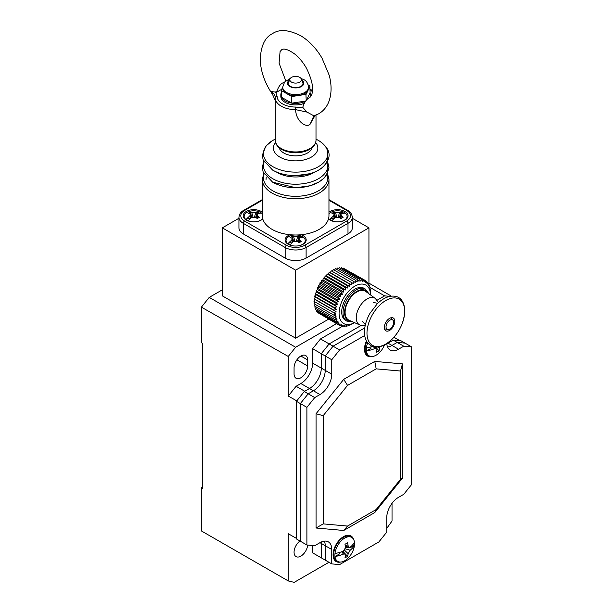 <?xml version="1.0" encoding="UTF-8"?>
<svg xmlns="http://www.w3.org/2000/svg" width="613" height="613" viewBox="0 0 613 613"><rect width="100%" height="100%" fill="white"/><g stroke="black" fill="none" stroke-linecap="round" stroke-linejoin="round"><path stroke-width="0.92" d="M238.94 218.266L222.335 227.852L295.635 270.172L368.934 227.852L352.329 218.266M368.934 285.099L368.934 227.852M295.635 270.172L295.635 338.184L222.335 295.864L222.335 227.852M295.635 338.184L328.622 319.143M328.499 218.925A10.551 6.092 0 0 0 330.062 220.075A10.551 6.092 0 0 0 341.556 221.393A10.551 6.092 0 0 0 348.069 215.761A10.551 6.092 0 0 0 344.981 211.454A10.551 6.092 0 0 0 328.959 212.205M290.164 234.741A10.551 6.092 0 0 0 285.083 239.944A10.551 6.092 0 0 0 288.179 244.25A10.551 6.092 0 0 0 299.673 245.575A10.551 6.092 0 0 0 306.186 239.944A10.551 6.092 0 0 0 303.098 235.637A10.551 6.092 0 0 0 301.113 234.741M262.318 212.205A10.551 6.092 0 0 0 261.215 211.454A10.551 6.092 0 0 0 249.713 210.136A10.551 6.092 0 0 0 243.2 215.761A10.551 6.092 0 0 0 246.288 220.075A10.551 6.092 0 0 0 262.77 218.925M238.94 217.278L238.94 227.852A14.812 8.551 0 0 0 243.277 233.898L285.168 258.081A14.812 8.551 0 0 0 306.109 258.081L347.992 233.898A14.812 8.551 0 0 0 352.329 227.852L352.329 217.278A14.812 8.551 180 0 1 347.992 223.324L306.109 247.499A14.812 8.551 180 0 1 285.168 247.499L243.277 223.324A14.812 8.551 180 0 1 238.94 217.278C239.292 214.129 240.863 211.83 243.667 210.382A1.854 1.065 60 0 1 244.587 210.474A12.957 7.479 180 0 0 244.587 221.055L286.47 245.238A12.957 7.479 180 0 0 304.799 245.238L346.682 221.055A12.957 7.479 180 0 0 346.682 210.474L328.959 200.236M288.24 84.203A7.402 4.276 180 0 1 288.233 83.973A7.402 4.276 180 0 1 288.409 83.046L289.964 79.008A5.816 3.356 180 0 1 291.527 77.368A5.816 3.356 180 0 1 297.259 76.518A5.816 3.356 180 0 1 301.312 79.008A5.816 3.356 180 0 1 299.749 82.111A5.816 3.356 180 0 1 292.838 82.678A5.816 3.356 180 0 1 289.964 79.008M301.312 79.008L302.86 83.046A7.402 4.276 180 0 1 303.044 83.973A7.402 4.276 180 0 1 303.029 84.203M291.527 82.111A5.816 3.356 0 0 0 297.857 82.839A5.816 3.356 0 0 0 301.45 79.736A5.816 3.356 0 0 0 299.749 77.368A5.816 3.356 0 0 0 293.412 76.64A5.816 3.356 0 0 0 289.826 79.736A5.816 3.356 0 0 0 291.527 82.111M352.146 323.963L354.513 322.637L348.031 325.825L346.023 326.3L346.544 325.664L344.092 326.476L344.774 325.679L342.276 326.338L343.119 325.403L340.583 325.894L341.594 324.844L339.043 325.151L340.223 324.009L337.671 324.116L339.02 322.905L336.491 322.806L338.001 321.541L335.51 321.235L337.181 319.948L334.752 319.419L336.575 318.132L334.223 317.388L336.185 316.132L333.924 315.174L336.016 313.963L333.863 312.791L336.07 311.657L334.039 310.278L336.353 309.243L334.46 307.672L336.851 306.753L335.104 304.998L337.564 304.224L335.97 302.301L338.483 301.68L337.05 299.611L339.594 299.167L338.33 296.96L340.889 296.7L339.786 294.386L342.338 294.324L341.41 291.918L343.931 292.072L343.173 289.597L345.648 289.964L345.05 287.443L347.464 288.026L347.019 285.497L349.349 286.294L349.058 283.773L351.287 284.784L351.134 282.294L353.257 283.52L353.226 281.091L333.334 269.605L332.284 271.413M351.134 282.294L331.242 270.808L330.323 272.678L329.158 272.287L328.376 274.187L327.12 274.011L326.491 275.919L325.151 275.957L324.675 277.85L323.273 278.11L322.959 279.965L321.511 280.432L321.365 282.218L319.894 282.899L319.917 284.593L318.438 285.474L318.63 287.053L317.159 288.125L317.511 289.574L316.078 290.815L316.599 292.117L315.212 293.512L315.879 294.646L314.561 296.186L315.381 297.136L314.147 298.792L315.097 299.55L313.971 301.305L333.863 312.791M315.013 301.91L314.025 303.68L333.924 315.174M315.082 304.293L314.323 305.902L334.223 317.388M315.404 306.531L314.86 307.933L334.752 319.419M315.979 308.584L315.618 309.749L335.51 321.235M316.798 310.431L316.592 311.32L336.491 322.806M317.863 312.048L317.772 312.63L337.671 324.116M319.158 313.427L339.043 325.151M353.226 281.091L355.226 282.516L355.302 280.164L357.164 281.788L357.341 279.536L359.049 281.336L359.31 279.214L360.865 281.175L361.187 279.191L362.582 281.298L362.95 279.482L364.176 281.719L364.574 280.08L344.406 268.778M362.95 279.482L343.058 267.996L342.537 268.425M361.187 279.191L341.295 267.705L340.583 268.394M359.31 279.214L339.418 267.72L338.56 268.693M357.341 279.536L337.449 268.05L336.483 269.299M355.302 280.164L335.411 268.678L334.384 270.21M364.574 280.08L365.624 282.417L366.03 280.969L364.605 280.141M366.03 280.969L366.919 283.39L367.31 282.141L366.237 281.528M367.31 282.141L368.03 284.624L368.39 283.589L367.601 283.129M368.39 283.589L368.949 286.11L369.256 285.283L368.697 284.961M369.256 285.283L369.539 286.999M369.9 287.206L370.114 289.221M370.321 289.336L370.436 291.604M370.497 291.642L370.505 294.93A22.214 12.827 -60 0 0 354.797 286.194A22.214 12.827 -60 0 0 339.089 313.228A22.214 12.827 -60 0 0 354.506 322.63M346.023 326.3L345.517 326.009M344.092 326.476L343.372 326.055M342.276 326.338L341.28 325.764M340.583 325.894L339.25 325.128M336.07 311.657L315.097 299.55M334.039 310.278L314.147 298.792M336.353 309.243L315.381 297.136M334.46 307.672L314.561 296.186M336.851 306.753L315.879 294.646M335.104 304.998L315.212 293.512M337.564 304.224L316.599 292.117M335.97 302.301L316.078 290.815M338.483 301.68L317.511 289.574M337.05 299.611L317.159 288.125M339.594 299.167L318.63 287.053M338.33 296.96L318.438 285.474M340.889 296.7L319.917 284.593M339.786 294.386L319.894 282.899M342.338 294.324L321.365 282.218M341.41 291.918L321.511 280.432M343.931 292.072L322.959 279.965M343.173 289.597L323.273 278.11M345.648 289.964L324.675 277.85M345.05 287.443L325.151 275.957M347.464 288.026L326.491 275.919M347.019 285.497L327.12 274.011M349.349 286.294L328.376 274.187M349.058 283.773L329.158 272.287M351.287 284.784L330.323 272.678M364.053 288.302A18.513 10.689 120 0 0 349.785 293.259A18.513 10.689 120 0 0 341.709 311.887A18.513 10.689 120 0 0 345.54 320.361L346.851 321.12A18.513 10.689 -60 0 1 343.019 312.722A18.513 10.689 -60 0 1 343.019 312.645A18.513 10.689 -60 0 1 351.096 294.018A18.513 10.689 -60 0 1 365.363 289.052L364.053 288.302M389.876 329.005A5.417 3.126 -60 0 1 387.73 329.488A5.417 3.126 -60 0 1 386.213 325.403A5.417 3.126 -60 0 1 389.876 320.155A5.417 3.126 -60 0 1 393.048 320.27A5.417 3.126 -60 0 1 393.262 324.706A5.417 3.126 -60 0 1 389.876 329.005M296.424 234.994A9.593 5.54 180 0 1 301.289 236.043A9.593 5.54 180 0 1 302.424 236.595A9.593 5.54 180 0 1 303.389 237.246A9.593 5.54 180 0 1 305.213 240.173A9.593 5.54 180 0 1 298.102 245.867M293.167 245.867A9.593 5.54 180 0 1 289.98 244.993A9.593 5.54 180 0 1 288.853 244.434A9.593 5.54 180 0 1 287.888 243.782L290.439 242.311L291.803 243.1M299.611 238.013L298.738 237.515L301.289 236.043A22.16 12.796 120 0 0 297.627 236.764L293.642 236.764A22.16 12.796 -120 0 0 292.179 236.334A22.099 16.674 -84.3 0 0 290.087 237.545A22.16 12.796 -120 0 1 291.55 237.967L292.355 238.764L291.55 240.273A22.16 12.796 120 0 0 287.888 243.782A9.593 5.54 180 0 1 286.064 240.173A9.593 5.54 180 0 1 294.853 234.994M289.98 244.993A22.16 12.796 -60 0 1 293.642 241.476L297.627 241.476A22.16 12.796 -120 0 1 299.09 242.74A22.099 6.904 136.6 0 1 301.182 241.537A22.16 12.796 -120 0 0 299.726 240.273L298.914 238.764L299.726 237.967A22.16 12.796 -60 0 1 303.389 237.246M298.332 241.829L297.566 241.43M298.738 237.515L297.589 241.399M293.711 241.43L292.179 236.334M292.937 241.829L293.688 241.399M328.959 213.837A9.593 5.54 180 0 1 343.173 211.86A9.593 5.54 180 0 1 344.307 212.42A9.593 5.54 180 0 1 345.272 213.071A9.593 5.54 180 0 1 347.096 215.991A9.593 5.54 180 0 1 339.985 221.684M335.05 221.684A9.593 5.54 180 0 1 331.863 220.81A9.593 5.54 180 0 1 330.736 220.251A9.593 5.54 180 0 1 329.771 219.6L332.323 218.128L333.687 218.918M341.495 213.83L340.629 213.332L343.173 211.86A22.16 12.796 120 0 0 339.51 212.581L335.526 212.581A22.16 12.796 -120 0 0 334.062 212.152A22.099 16.674 -84.3 0 0 331.97 213.362A22.16 12.796 -120 0 1 333.434 213.791L334.246 214.588L333.434 216.09A22.16 12.796 120 0 0 329.771 219.6A9.593 5.54 180 0 1 328.637 218.42M331.863 220.81A22.16 12.796 -60 0 1 335.526 217.301L339.51 217.301A22.16 12.796 -120 0 1 340.974 218.565A22.099 6.904 136.6 0 1 343.073 217.354A22.16 12.796 -120 0 0 341.61 216.09L340.797 214.588L341.61 213.791A22.16 12.796 -60 0 1 345.272 213.071M340.223 217.646L339.449 217.247M340.629 213.332L339.472 217.217M334.821 217.646L335.572 217.217L334.062 212.152M251.284 221.684A9.593 5.54 180 0 1 248.096 220.81A9.593 5.54 180 0 1 246.97 220.251A9.593 5.54 180 0 1 246.005 219.6A9.593 5.54 180 0 1 244.173 215.991A9.593 5.54 180 0 1 249.675 211.316A9.593 5.54 180 0 1 259.406 211.86A9.593 5.54 180 0 1 260.533 212.42A9.593 5.54 180 0 1 261.498 213.071A9.593 5.54 180 0 1 262.318 213.837M262.64 218.42A9.593 5.54 180 0 1 256.219 221.684M257.721 213.83L256.855 213.332L259.406 211.86A22.16 12.796 120 0 0 255.744 212.581L251.759 212.581A22.16 12.796 -120 0 0 250.296 212.152A22.099 16.674 -84.3 0 0 248.204 213.362A22.16 12.796 -120 0 1 249.667 213.791L250.472 214.588L249.667 216.09A22.16 12.796 120 0 0 246.005 219.6L248.556 218.128L249.92 218.918M248.096 220.81A22.16 12.796 -60 0 1 251.759 217.301L255.744 217.301A22.16 12.796 -120 0 1 257.207 218.565A22.099 6.904 136.6 0 1 259.299 217.354A22.16 12.796 -120 0 0 257.835 216.09L257.031 214.588L257.835 213.791A22.16 12.796 -60 0 1 261.498 213.071M256.449 217.646L255.675 217.247M256.855 213.332L255.705 217.217M251.828 217.247L250.296 212.152M251.054 217.646L251.797 217.217M315.664 142.507A22.214 12.827 180 0 1 308.477 158.514A22.214 12.827 180 0 1 279.926 157.12A22.214 12.827 180 0 1 275.612 142.507M262.318 179.494L262.318 215.761A33.317 19.233 0 0 0 272.072 229.369A33.317 19.233 0 0 0 308.385 233.538A33.317 19.233 0 0 0 328.959 215.761L328.959 179.494A33.317 19.233 180 0 1 308.385 197.263A33.317 19.233 180 0 1 272.072 193.095A33.317 19.233 180 0 1 262.318 179.494L263.782 173.448M301.657 152.185A16.658 9.616 180 0 1 289.612 152.185M279.153 147.633A16.658 9.616 0 0 0 283.857 153.043A16.658 9.616 0 0 0 300.876 155.373A16.658 9.616 0 0 0 312.117 147.633M315.067 115.466L310.032 124.324L313.864 115.849L307.09 112.11L302.715 107.39C304.316 102.524 306.324 99.436 308.722 98.149L311.419 95.344C314.025 89.375 312.362 80.303 306.408 68.12C303.083 62.319 299.205 57.637 294.792 54.09C284.884 46.986 282.057 49.492 281.75 49.645L280.08 51.569L279.076 63.162L285.781 80.832M284.309 82.387L282.547 83.031C280.141 84.326 278.141 87.406 276.532 92.279L271.444 91.529L272.471 94.295C264.893 83.245 260.809 71.805 260.226 59.959C260.763 46.128 264.854 37.347 272.501 33.615C279.551 28.857 289.198 29.708 301.443 36.159C309.588 41.339 316.438 48.649 321.994 58.097L329.181 75.192C331.679 84.441 331.694 92.9 329.235 100.563C327.281 106.325 323.794 110.731 318.775 113.773L313.864 115.849M276.532 92.279L281.719 89.283M310.032 124.324C306.431 128.017 296.071 121.772 295.581 109.627L295.581 107.053L303.289 107.919M275.628 91.942L277.13 96.394A1.854 1.51 179.7 0 0 275.275 97.911L275.275 140.193A20.359 11.754 0 0 0 287.842 151.059A20.359 11.754 0 0 0 310.032 148.507A20.359 11.754 0 0 0 310.209 148.4A20.359 11.754 0 0 0 316.001 140.193C316.063 143.603 313.948 146.66 309.649 149.357C298.179 156.292 275.306 152.07 275.275 140.193M271.444 91.529C273.934 93.375 275.214 95.498 275.275 97.911A20.359 11.754 180 0 0 295.581 109.627L307.09 112.11M308.255 84.908L309.871 85.843A14.812 8.551 180 0 1 310.009 86.142L308.155 90.142A12.957 7.479 0 0 0 308.592 88.203L308.592 87.146A12.957 7.479 180 0 1 300.592 94.057A12.957 7.479 180 0 1 286.47 92.433A12.957 7.479 180 0 1 286.424 92.41A12.957 7.479 180 0 1 282.677 87.146L282.677 88.203A12.957 7.479 0 0 0 286.47 93.49A12.957 7.479 0 0 0 298.991 95.429L292.064 96.502A14.812 8.551 180 0 1 291.803 96.463A14.812 8.551 180 0 1 291.543 96.417L291.765 103.153L281.405 97.214L281.405 90.563A14.812 8.551 180 0 1 281.267 90.264L282.677 87.215M291.765 103.153L305.688 101.045M306.799 99.712L310.086 92.571L309.871 85.843M298.991 95.429A12.957 7.479 0 0 0 308.155 90.142L306.293 94.134A14.812 8.551 0 0 1 305.918 94.356L298.991 95.429M289.259 80.839A7.586 4.383 0 0 0 288.049 83.215A7.586 4.383 0 0 0 290.271 86.31A7.586 4.383 0 0 0 298.539 87.261A7.586 4.383 0 0 0 303.228 83.215A7.586 4.383 0 0 0 302.017 80.839M291.543 96.417L281.405 90.563M305.918 94.356L306.216 100.363M291.543 103.068A14.812 8.551 180 0 1 285.168 100.9A14.812 8.551 180 0 1 281.405 97.214M281.183 96.716A14.812 8.551 180 0 1 280.831 94.854A14.812 8.551 180 0 1 281.183 92.992M310.009 92.793A14.812 8.551 180 0 1 310.446 94.854A14.812 8.551 180 0 1 309.611 97.682M305.588 101.183A14.812 8.551 180 0 1 292.064 103.153M280.831 94.854L280.831 96.364A14.812 8.551 0 0 0 285.168 102.409A14.812 8.551 0 0 0 304.293 103.298M310.4 97A14.812 8.551 0 0 0 310.446 96.364L310.446 94.854M365.723 291.436A16.658 9.616 120 0 0 352.72 295.221A16.658 9.616 120 0 0 345.111 312.339A16.658 9.616 120 0 0 349.096 320.239L359.938 325.036A15.394 8.888 -60 0 1 356.26 317.741A15.394 8.888 -60 0 1 363.294 301.925A15.394 8.888 -60 0 1 375.302 298.431L365.723 291.436M384.32 327.419A7.402 4.276 120 0 0 385.853 330.813A7.402 4.276 120 0 0 391.561 328.829A7.402 4.276 120 0 0 394.795 321.373A7.402 4.276 120 0 0 393.262 317.986A7.402 4.276 120 0 0 387.554 319.971A7.402 4.276 120 0 0 384.32 327.419M377.133 300.201L384.642 295.864L369.923 287.367M295.635 347.257L209.248 297.382L201.393 307.151L288.248 356.444L295.635 347.257L336.476 323.672M222.335 289.819L209.248 297.382M201.393 307.151L201.393 342.721L202.711 343.472L202.711 488.561L201.393 487.81L201.393 530.942L288.248 580.925L294.194 582.35L328.966 562.274M288.248 356.444L288.248 396.044L296.102 386.282L300.868 383.523A16.658 9.616 -60 0 0 312.653 363.126L312.653 348.713L320.507 338.943L342.376 326.315M384.642 295.864L389.983 296.347M307.68 359.946A9.624 5.555 120 0 0 305.688 355.54A9.624 5.555 120 0 0 300.868 356.023A9.624 5.555 120 0 0 294.064 367.808L294.064 373.853A9.624 5.555 120 0 0 296.056 378.259A9.624 5.555 120 0 0 300.868 377.784A9.624 5.555 120 0 0 307.68 365.992L307.68 359.946L300.868 356.023M386.734 528.391L392.029 521.012L392.029 503.334M368.934 283.137L391.347 296.133M393.975 337.265L399.975 340.751M296.424 538.383L288.248 533.701L288.248 580.925M386.78 343.579A16.658 9.616 120 0 0 390.182 350.046A16.658 9.616 120 0 0 398.511 349.218L403.752 346.199L411.607 346.897L411.607 484.538L403.752 494.308L398.511 497.335A16.658 9.616 120 0 0 386.734 517.74L386.734 532.153L378.88 541.923L339.617 564.588L331.763 563.891L331.763 549.478L325.219 545.7A16.658 9.616 120 0 0 324.369 541.118A16.658 9.616 -60 0 1 325.219 545.7L325.219 560.113L321.289 557.845L321.289 543.432L321.289 557.845L312.653 552.857L312.653 545.509M299.972 540.995A9.624 5.555 120 0 0 294.424 549.47A9.624 5.555 120 0 0 296.056 556.604A9.624 5.555 120 0 0 300.868 556.129A9.624 5.555 120 0 0 307.649 545.064M331.763 563.891L325.219 560.113L325.219 545.7L321.289 543.432A16.658 9.616 120 0 0 321.227 542.03A16.658 9.616 -60 0 1 321.289 543.432L319.978 542.674L314.745 545.7L306.891 544.995L300.347 541.218L300.347 403.576L300.347 541.218L296.424 538.95L296.424 401.308L300.347 403.576L308.201 393.807L304.278 391.538L296.424 401.308M296.769 400.879L288.248 396.044M202.711 487.051L201.393 487.81M296.102 386.282L304.745 391.27L309.511 388.512A16.658 9.616 120 0 0 321.289 368.114L321.289 353.701L329.143 343.931L361.126 325.465L329.143 343.931L321.289 353.701L312.653 348.713M387.684 342.966L388.044 343.173A16.658 9.616 -60 0 1 386.803 343.816A16.658 9.616 120 0 0 388.044 343.173L392.81 340.422L391.607 339.725M320.507 338.943L333.074 346.192L364.781 327.886L333.074 346.192L325.219 355.961L333.074 346.192L339.617 349.977L364.697 335.495M393.278 340.154L388.044 343.173L391.968 345.441A16.658 9.616 -60 0 1 387.585 346.996A16.658 9.616 120 0 0 391.968 345.441L397.209 342.414L405.063 343.119L397.209 342.414L393.278 340.154L401.132 340.851L411.607 346.897M319.978 394.557L313.435 390.78A16.658 9.616 120 0 0 325.219 370.375A16.658 9.616 -60 0 1 313.435 390.78L308.201 393.807L300.347 403.576L306.891 407.354L314.745 397.584L319.978 394.557A16.658 9.616 120 0 0 331.763 374.152L331.763 359.747L339.617 349.977M312.653 363.126L325.219 370.375L325.219 355.961L321.289 353.701L321.289 368.114A16.658 9.616 -60 0 1 309.511 388.512L304.278 391.538M398.511 349.218L391.968 345.441L397.209 342.414L403.752 346.199M331.763 374.152L325.219 370.375L325.219 355.961L331.763 359.747M300.868 383.523L313.435 390.78L308.201 393.807L314.745 397.584M306.891 544.995L306.891 407.354M331.763 549.478A16.658 9.616 120 0 0 328.307 541.854A16.658 9.616 120 0 0 319.978 542.674M402.442 363.877L402.442 478.14L374.781 512.545L343.717 530.483L316.055 528.015L316.055 413.752L343.717 379.347L374.781 361.409L402.442 363.877L400.527 371.034L400.527 479.243L402.442 478.14M366.444 341.043A14.812 8.551 120 0 0 364.482 349.218A14.812 8.551 120 0 0 367.547 356A14.812 8.551 120 0 0 371.784 356.528M353.525 539.302A14.812 8.551 120 0 0 350.942 535.9A14.812 8.551 120 0 0 339.533 539.861A14.812 8.551 120 0 0 333.074 554.765A14.812 8.551 120 0 0 336.139 561.546A14.812 8.551 120 0 0 340.376 562.075M400.527 479.243L376.183 509.526L374.781 512.545M376.183 509.526L347.548 526.061L343.717 530.483M347.548 526.061L323.204 523.885L316.055 528.015M323.204 523.885L323.204 415.668L316.055 413.752M323.204 415.668L347.548 385.393L343.717 379.347M347.548 385.393L376.183 368.857L374.781 361.409M376.183 368.857L400.527 371.034M369.938 356.222A14.812 8.551 -60 0 1 367.172 355.755M364.75 346.353A7.961 4.598 120 0 0 365.141 346.682M338.522 561.769A14.812 8.551 -60 0 1 335.755 561.301M350.544 535.685A14.812 8.551 -60 0 1 352.337 537.854M341.671 538.467A7.961 4.598 120 0 0 341.188 538.298M333.334 551.899A7.961 4.598 120 0 0 333.725 552.229M372.505 346.414A29.562 17.064 180 0 1 366.405 347.962A13.884 8.015 -60 0 1 367.693 342.943M384.527 344.889A13.884 8.015 -60 0 1 369.195 355.877A13.884 8.015 -60 0 1 366.405 350.981L370.903 348.383L370.903 346.912M373.363 346.674L374.941 348.521A29.562 17.064 0 0 1 366.405 350.981A13.884 8.015 -60 0 1 366.313 349.517A13.884 8.015 -60 0 1 366.405 347.962M366.773 341.625A13.884 8.015 120 0 0 365.141 348.843A13.884 8.015 120 0 0 368.015 355.195L369.195 355.877M378.305 346.943L379.577 348.169L380.121 346.59M379.577 348.169A29.562 17.064 60 0 1 379.003 350.782A29.447 22.214 -155.7 0 1 376.382 352.291A29.562 17.064 60 0 0 376.957 349.686L376.627 348.536L374.941 348.521M379.003 350.782L375.447 347.027M365.141 344.636L365.141 348.843M348.161 546.037A29.562 17.064 60 0 0 347.586 542.766A29.447 9.203 -16.6 0 1 344.973 544.275A29.562 17.064 60 0 1 345.548 547.547L343.525 551.041A29.562 17.064 180 0 1 334.989 553.508A13.884 8.015 -60 0 1 341.579 540.474A13.884 8.015 -60 0 1 351.663 537.379A13.884 8.015 -60 0 1 354.452 542.275A29.562 17.064 180 0 1 350.184 547.202L349.027 547.486L348.161 546.037L345.219 545.486M354.452 542.275A13.884 8.015 -60 0 1 354.536 543.731A13.884 8.015 -60 0 1 354.452 545.294A13.884 8.015 -60 0 1 347.862 558.328A13.884 8.015 -60 0 1 337.778 561.424A13.884 8.015 -60 0 1 334.989 556.527L339.495 553.93L339.495 552.459M341.579 551.792L343.525 554.068A29.562 17.064 0 0 1 334.989 556.527A13.884 8.015 -60 0 1 334.905 555.072A13.884 8.015 -60 0 1 334.989 553.508M351.663 537.379L350.483 536.697A13.884 8.015 120 0 0 343.541 537.386A13.884 8.015 120 0 0 333.725 554.39A13.884 8.015 120 0 0 336.598 560.742L337.778 561.424M344.606 550.275L348.161 553.723L350.184 550.221A29.562 17.064 0 0 0 354.452 545.294L349.946 547.892L349.946 547.363M348.161 553.723A29.562 17.064 60 0 1 347.586 556.328A29.447 22.214 -155.7 0 1 344.973 557.838A29.562 17.064 60 0 0 345.548 555.232L345.211 554.091L343.525 554.068M347.027 546.735L347.027 547.194L349.946 547.892M345.533 547.424L347.027 547.194M347.586 556.328L343.962 552.497L343.418 551.095M343.962 552.497L343.564 552.734M333.725 550.183L333.725 554.39M262.318 200.236L244.587 210.474M304.799 245.238A1.854 1.065 60 0 1 306.109 247.499L306.109 258.081M347.992 233.898L347.992 223.324A1.854 1.065 -120 0 0 346.682 221.055M346.682 210.474A1.854 1.065 -60 0 1 347.609 210.382L328.959 199.616M244.587 221.055A1.854 1.065 120 0 0 243.277 223.324L243.277 233.898M285.168 258.081L285.168 247.499A1.854 1.065 -60 0 1 286.47 245.238M296.454 240.917L297.627 236.764M293.642 236.764L294.815 240.917M298.799 242.48L299.726 240.273M291.55 240.273L292.47 242.48M338.338 216.734L339.51 212.581M335.526 212.581L336.698 216.734M340.682 218.297L341.61 216.09M333.434 216.09L334.361 218.297M254.571 216.734L255.744 212.581M251.759 212.581L252.931 216.734M256.916 218.297L257.835 216.09M249.667 216.09L250.587 218.297M318.392 140.415A32.182 18.582 0 0 0 316.001 139.166L318.66 140.523C333.051 150.208 330.192 158.89 324.108 165.985C320.607 169.426 315.902 171.992 309.994 173.694L295.772 175.64C286.869 175.602 279.145 173.755 272.616 170.1L263.115 159.801L262.318 155.265L265.797 146.155L272.348 140.676L275.275 139.143A32.182 18.582 0 0 0 272.885 166.69A32.182 18.582 0 0 0 318.392 166.69A32.182 18.582 0 0 0 318.392 140.415M327.671 155.311A32.182 18.582 180 0 1 309.343 173.87A32.182 18.582 180 0 1 272.885 170.199M314.975 171.931A25.761 14.873 180 0 1 277.421 172.621A25.761 14.873 180 0 1 276.302 171.931M264.096 161.962A32.182 18.582 0 0 0 272.885 178.781A32.182 18.582 0 0 0 310.852 182.015A32.182 18.582 0 0 0 327.173 161.962M327.671 167.403A32.182 18.582 180 0 1 309.343 185.961A32.182 18.582 180 0 1 272.885 182.291M264.096 174.054A32.182 18.582 0 0 0 272.885 190.873A32.182 18.582 0 0 0 310.852 194.106A32.182 18.582 0 0 0 327.173 174.054M310.086 89.69A18.513 10.689 180 0 1 312.362 91.789M295.581 107.053A18.513 10.689 180 0 1 277.122 96.394M301.726 80.096A8.145 4.705 180 0 1 301.221 86.64A8.145 4.705 180 0 1 289.88 86.54A8.145 4.705 0 0 1 289.849 86.525A8.145 4.705 180 0 1 289.543 80.096M351.755 321.411A17.402 10.046 -60 0 1 344.59 312.714A17.402 10.046 120 0 1 344.59 312.645A17.402 10.046 -60 0 1 354.26 293.175A17.402 10.046 -60 0 1 368.076 293.152M404.695 311.366A26.665 15.394 -60 0 1 385.838 344.023A26.665 15.394 -60 0 1 366.98 333.135A26.665 15.394 -60 0 1 385.838 300.477A26.665 15.394 -60 0 1 404.695 311.366M296.907 359.777L307.68 365.992M350.184 550.221L345.418 548.865M266.218 177.057L266.019 179.494M352.329 217.278C351.946 214.083 350.375 211.784 347.609 210.382M262.318 199.616L243.667 210.382M387.73 329.488L384.489 328.829M393.048 320.27L390.856 317.795M305.213 240.173L305.427 242.212M286.064 240.173L285.842 242.212M298.293 242.035L298.914 238.764M292.976 242.035L292.355 238.764M347.096 215.991L347.318 218.029M340.184 217.853L340.797 214.588M334.859 217.853L334.246 214.588M244.173 215.991L243.959 218.029M256.41 217.853L257.031 214.588M251.092 217.853L250.472 214.588M327.495 161.357L328.959 167.403L327.143 174.115L324.108 178.069L318.783 182.115L309.994 185.785L295.772 187.731L272.616 182.191L263.115 171.893L262.318 167.357L263.782 161.357M328.959 179.494L327.495 173.448M310.086 88.977L312.477 90.755M316.001 115.121L316.001 140.193M275.275 98.494L275.275 98.931M275.306 101.643C276.072 102.57 275.13 100.118 272.471 94.295M308.592 87.146C307.895 83.146 306.301 80.648 303.803 79.652L300.983 78.426M290.286 78.426L284.601 82.019L282.677 87.146M368.919 293.773L365.363 289.052M352.72 321.84L346.851 321.12M359.938 325.036L365.164 325.741M375.302 298.431L378.52 302.607M404.818 310.983C404.212 297.443 396.458 294.715 388.665 296.661C384.772 297.803 381.002 300.148 377.355 303.703L370.03 313.235C366.405 319.664 364.543 325.963 364.467 332.139C364.467 336.606 365.563 340.23 367.746 343.012L370.781 345.617C375.194 347.9 380.152 347.456 385.654 344.268C397.339 336.208 403.722 325.112 404.818 310.983M373.332 302.439L377.731 303.335M362.429 321.327L365.402 324.691M374.689 346.943L376.627 348.536M345.326 546.099L349.027 547.486M342.161 551.577L345.211 554.091M339.901 539.486L343.541 537.386"/></g></svg>
